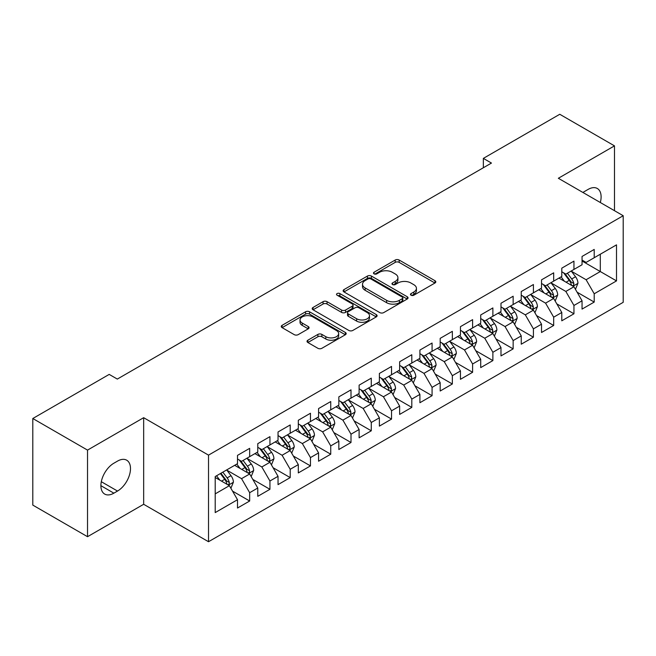 <?xml version="1.0" encoding="UTF-8"?>
<svg xmlns="http://www.w3.org/2000/svg" width="656" height="656" viewBox="0 0 656 656"><rect width="100%" height="100%" fill="white"/><g stroke="black" fill="none" stroke-linecap="round" stroke-linejoin="round"><path stroke-width="0.98" d="M411.05 295.208A1.968 1.14 0 0 0 413.838 295.208L434.977 283.007A2.813 1.624 0 0 0 435.797 281.859A2.813 1.624 0 0 0 434.977 280.711L399.168 260.038A2.813 1.624 0 0 0 395.191 260.038L374.051 272.24A1.968 1.14 0 0 0 373.477 273.044A1.968 1.14 0 0 0 374.051 273.847A1.968 1.14 0 0 0 376.839 273.847L379.57 272.265A9.004 5.199 0 0 1 392.304 272.265L395.289 273.987A9.004 5.199 0 0 1 397.921 277.668A9.004 5.199 0 0 1 395.289 281.342L392.55 282.925A1.968 1.14 0 0 0 391.976 283.728A1.968 1.14 0 0 0 392.55 284.532A1.968 1.14 0 0 0 395.338 284.532L398.069 282.949A9.004 5.199 0 0 1 410.804 282.949L413.788 284.671A9.004 5.199 0 0 1 416.429 288.345A9.004 5.199 0 0 1 413.788 292.027L411.05 293.601A1.968 1.14 0 0 0 410.476 294.405A1.968 1.14 0 0 0 411.05 295.208L411.05 293.601M307.853 340.21A2.813 1.624 0 0 0 307.024 341.358A2.813 1.624 0 0 0 307.853 342.506L317.898 348.303A2.813 1.624 0 0 0 321.875 348.303L345.351 334.749A2.813 1.624 0 0 0 346.179 333.601A2.813 1.624 0 0 0 345.351 332.453L309.542 311.78A2.813 1.624 0 0 0 305.565 311.78L282.088 325.335A2.813 1.624 0 0 0 281.268 326.483A2.813 1.624 0 0 0 282.088 327.631L294.224 334.634A2.813 1.624 0 0 0 298.201 334.634L308.254 328.836A2.813 1.624 0 0 0 309.074 327.688A2.813 1.624 0 0 0 308.254 326.54L302.236 323.064A7.528 4.346 0 0 1 300.03 319.989A7.528 4.346 0 0 1 304.671 315.979A7.528 4.346 0 0 1 312.879 316.922L336.454 330.526A7.528 4.346 0 0 1 338.652 333.601A7.528 4.346 0 0 1 334.011 337.619A7.528 4.346 0 0 1 325.811 336.676L321.875 334.404A2.813 1.624 0 0 0 317.898 334.404L307.853 340.21L307.853 342.506M87.527 450.106L87.527 536.698L143.664 504.284L143.664 417.692L87.527 450.106L32.8 418.512L109.208 374.396L117.317 379.078L491.459 163.065L483.349 158.383L483.349 167.747M143.664 417.692L208.518 455.133L623.2 215.726L623.2 302.318L208.518 541.725L208.518 455.133M614.483 210.691L614.483 145.87L558.346 178.276L623.2 215.726M614.483 145.87L559.765 114.275L483.349 158.383M379.767 312.584A2.813 1.624 0 0 0 383.752 312.584L407.22 299.029A2.813 1.624 0 0 0 408.048 297.881A2.813 1.624 0 0 0 407.22 296.733L371.411 276.061A2.813 1.624 0 0 0 367.434 276.061L343.957 289.608A2.813 1.624 0 0 0 343.137 290.764A2.813 1.624 0 0 0 343.957 291.912L379.767 312.584M337.881 295.635A1.968 1.14 0 0 1 339.882 295.913L339.882 293.576L376.29 314.593A2.813 1.624 0 0 1 377.11 315.741A2.813 1.624 0 0 1 376.29 316.889L352.813 330.444A2.813 1.624 0 0 1 348.836 330.444L313.027 309.771L313.027 307.475A2.813 1.624 0 0 0 312.199 308.623A2.813 1.624 0 0 0 313.027 309.771M313.027 307.475L323.072 301.67A2.813 1.624 0 0 1 327.049 301.67L341.571 310.058A2.813 1.624 0 0 0 345.548 310.058L352.215 306.204A2.813 1.624 0 0 0 353.043 305.056A2.813 1.624 0 0 0 352.215 303.908L337.094 295.184A1.968 1.14 0 0 1 336.52 294.38A1.968 1.14 0 0 1 337.733 293.33A1.968 1.14 0 0 1 339.882 293.576M582.052 261.006L600.297 271.543L600.297 254.225L616.509 244.86L594.213 257.734L594.213 249.428L582.052 256.447L582.052 264.753L573.951 269.436L573.951 261.129L561.79 268.148L561.79 276.455L553.68 281.137L553.68 272.83L541.52 279.85L541.52 288.156L533.41 292.838L533.41 284.532L521.249 291.551L521.249 299.858L513.148 304.54L513.148 296.233L500.987 303.252L500.987 311.559L492.877 316.241L492.877 307.935L480.717 314.954L480.717 323.26L472.607 327.943L472.607 319.636L460.446 326.655L460.446 334.962L452.345 339.644L452.345 331.337L440.184 338.357L440.184 346.663L432.074 351.345L432.074 343.039L419.914 350.058L419.914 358.365L411.804 363.047L411.804 354.74L399.643 361.759L399.643 370.066L391.542 374.748L391.542 366.442L379.381 373.461L379.381 381.767L371.271 386.45L371.271 378.143L359.111 385.162L359.111 393.469L351.001 398.151L351.001 389.844L338.84 396.864L338.84 405.17L330.739 409.852L330.739 401.546L318.578 408.565L318.578 416.872L310.468 421.554L310.468 413.247L298.308 420.266L298.308 428.573L290.198 433.255L290.198 424.949L278.037 431.968L278.037 440.274L269.936 444.957L269.936 436.65L257.775 443.669L257.775 451.976L249.665 456.658L249.665 448.351L237.505 455.371L237.505 463.677L215.209 476.551L215.209 512.59L237.505 499.716L229.395 485.678L215.209 477.486M616.509 244.86L616.509 280.899L594.213 293.773L586.111 279.735L571.417 271.248M577.091 292.191L594.213 302.08L594.213 293.773M594.213 302.08L582.052 309.099L582.052 300.792L573.951 305.475L565.841 291.436L551.147 282.949M556.821 303.892L573.951 313.781L573.951 305.475M573.951 313.781L561.79 320.8L561.79 312.494L553.68 317.176L545.571 303.138L530.876 294.651M536.559 315.593L553.68 325.483L553.68 317.176M553.68 325.483L541.52 332.502L541.52 324.195L533.41 328.877L525.308 314.839L510.614 306.352M516.288 327.295L533.41 337.184L533.41 328.877M533.41 337.184L521.249 344.203L521.249 335.897L513.148 340.579L505.038 326.54L490.344 318.053M496.018 338.996L513.148 348.885L513.148 340.579M513.148 348.885L500.987 355.905L500.987 347.598L492.877 352.28L484.768 338.242L470.073 329.755M475.756 350.698L492.877 360.587L492.877 352.28M492.877 360.587L480.717 367.606L480.717 359.299L472.607 363.982L464.505 349.943L449.811 341.456M455.485 362.399L472.607 372.288L472.607 363.982M472.607 372.288L460.446 379.307L460.446 371.001L452.345 375.683L444.235 361.645L429.541 353.158M435.215 374.1L452.345 383.99L452.345 375.683M452.345 383.99L440.184 391.009L440.184 382.702L432.074 387.384L423.965 373.346L409.27 364.859M414.953 385.802L432.074 395.691L432.074 387.384M432.074 395.691L419.914 402.718L419.914 394.404L411.804 399.086L403.702 385.047L389.008 376.56M394.682 397.511L411.804 407.392L411.804 399.086M411.804 407.392L399.643 414.42L399.643 406.105L391.542 410.787L383.432 396.749L368.738 388.262M374.412 409.213L391.542 419.094L391.542 410.787M391.542 419.094L379.381 426.121L379.381 417.806L371.271 422.489L363.162 408.45L348.467 399.963M354.142 420.914L371.271 430.795L371.271 422.489M371.271 430.795L359.111 437.823L359.111 429.508L351.001 434.19L342.899 420.152L328.205 411.665M333.879 432.616L351.001 442.497L351.001 434.19M351.001 442.497L338.84 449.524L338.84 441.209L330.739 445.891L322.629 431.853L307.935 423.366M313.609 444.317L330.739 454.198L330.739 445.891M330.739 454.198L318.578 461.225L318.578 452.911L310.468 457.593L302.359 443.554L287.664 435.067M293.339 456.018L310.468 465.899L310.468 457.593M310.468 465.899L298.308 472.927L298.308 464.612L290.198 469.294L282.096 455.256L267.402 446.769M273.076 467.72L290.198 477.601L290.198 469.294M290.198 477.601L278.037 484.628L278.037 476.313L269.936 480.996L261.826 466.957L247.132 458.47M252.806 479.421L269.936 489.302L269.936 480.996M269.936 489.302L257.775 496.33L257.775 488.015L249.665 492.697L241.556 478.659L226.861 470.172M232.536 491.123L249.665 501.004L249.665 492.697M249.665 501.004L237.505 508.031L237.505 499.716M237.505 458.995L241.556 461.34L249.665 456.658M215.209 493.87L229.395 485.678M257.775 447.294L261.826 449.639L269.936 444.957M241.556 478.659L249.665 473.976L234.668 465.317M257.775 488.015L249.665 473.976M278.037 435.592L282.096 437.937L290.198 433.255M261.826 466.957L269.936 462.275L254.938 453.616M278.037 476.313L269.936 462.275M298.308 423.891L302.359 426.236L310.468 421.554M282.096 455.256L290.198 450.574L275.2 441.914M298.308 464.612L290.198 450.574M318.578 412.189L322.629 414.535L330.739 409.852M302.359 443.554L310.468 438.872L295.471 430.213M318.578 452.911L310.468 438.872M338.84 400.488L342.899 402.833L351.001 398.151M322.629 431.853L330.739 427.171L315.741 418.512M338.84 441.209L330.739 427.171M359.111 388.787L363.162 391.132L371.271 386.45M342.899 420.152L351.001 415.469L336.003 406.81M359.111 429.508L351.001 415.469M379.381 377.085L383.432 379.43L391.542 374.748M363.162 408.45L371.271 403.768L356.274 395.109M379.381 417.806L371.271 403.768M399.643 365.384L403.702 367.729L411.804 363.047M383.432 396.749L391.542 392.067L376.544 383.407M399.643 406.105L391.542 392.067M419.914 353.682L423.965 356.028L432.074 351.345M403.702 385.047L411.804 380.365L396.806 371.706M419.914 394.404L411.804 380.365M440.184 341.981L444.235 344.326L452.345 339.644M423.965 373.346L432.074 368.664L417.077 360.005M440.184 382.702L432.074 368.664M460.446 330.28L464.505 332.625L472.607 327.943M444.235 361.645L452.345 356.962L437.347 348.303M460.446 371.001L452.345 356.962M480.717 318.578L484.768 320.923L492.877 316.241M464.505 349.943L472.607 345.261L457.609 336.602M480.717 359.299L472.607 345.261M500.987 306.877L505.038 309.222L513.148 304.54M484.768 338.242L492.877 333.56L477.88 324.9M500.987 347.598L492.877 333.56M521.249 295.175L525.308 297.521L533.41 292.838M505.038 326.54L513.148 321.858L498.15 313.199M521.249 335.897L513.148 321.858M541.52 283.474L545.571 285.819L553.68 281.137M525.308 314.839L533.41 310.157L518.412 301.498M541.52 324.195L533.41 310.157M561.79 271.773L565.841 274.118L573.951 269.436M545.571 303.138L553.68 298.455L538.683 289.796M561.79 312.494L553.68 298.455M582.052 260.071L586.111 262.416L594.213 257.734M565.841 291.436L573.951 286.754L558.953 278.095M582.052 300.792L573.951 286.754M32.8 418.512L32.8 505.104L87.527 536.698M143.664 504.284L208.518 541.725M586.111 279.735L600.297 271.543L616.509 280.899M600.314 202.507A18.343 10.594 120 0 0 597.313 188.485A18.343 10.594 120 0 0 588.137 189.395L584.488 191.503A18.343 10.594 120 0 0 582.954 192.487M113.873 463.21A18.343 10.594 120 0 0 101.885 479.372A18.343 10.594 120 0 0 104.698 494.075A18.343 10.594 120 0 0 113.873 493.164L117.522 491.057A18.343 10.594 120 0 0 129.503 474.895A18.343 10.594 120 0 0 126.69 460.192A18.343 10.594 120 0 0 117.522 461.102L113.873 463.21M411.837 295.487L413.788 294.364A9.004 5.199 0 0 0 416.429 290.69L416.429 288.345M397.921 277.668L397.921 280.005A9.004 5.199 0 0 1 395.289 283.679L393.338 284.811M434.936 283.031L399.168 262.375A2.813 1.624 0 0 0 395.191 262.375L374.838 274.126M407.187 299.054L371.411 278.398A2.813 1.624 0 0 0 367.434 278.398L343.998 291.928M402.251 298.685A1.968 1.14 0 0 0 402.825 297.881A1.968 1.14 0 0 0 402.251 297.078L370.82 278.931A1.968 1.14 0 0 0 368.032 278.931L365.146 280.596A9.004 5.199 0 0 0 362.514 284.269A9.004 5.199 0 0 0 365.146 287.943L386.63 300.35A9.004 5.199 0 0 0 399.365 300.35L402.251 298.685L402.251 301.022A1.968 1.14 0 0 0 402.825 300.218L402.825 297.881M362.514 284.269L362.514 286.615A9.004 5.199 0 0 0 365.146 290.288L365.146 287.943M402.251 301.022L399.365 302.695A9.004 5.199 0 0 1 386.63 302.695L365.146 290.288M313.06 309.788L323.072 304.015L323.072 301.67M353.043 305.056L353.043 307.402A2.813 1.624 0 0 1 352.215 308.55L345.548 312.395A2.813 1.624 0 0 1 341.571 312.395L327.049 304.015A2.813 1.624 0 0 0 323.072 304.015M339.882 295.913L376.249 316.914M356.643 318.759A7.528 4.346 0 0 0 364.843 319.702A7.528 4.346 0 0 0 369.492 315.684A7.528 4.346 0 0 0 367.286 312.609L358.98 307.82A2.813 1.624 0 0 0 355.003 307.82L348.336 311.666A2.813 1.624 0 0 0 347.516 312.814A2.813 1.624 0 0 0 348.336 313.962L356.643 318.759L356.643 321.096A7.528 4.346 0 0 0 364.843 322.039A7.528 4.346 0 0 0 369.492 318.021L369.492 315.684M347.516 312.814L347.516 315.151A2.813 1.624 0 0 0 348.336 316.299L348.336 313.962M356.643 321.096L348.336 316.299M338.652 333.601L338.652 335.946A7.528 4.346 0 0 1 334.011 339.956A7.528 4.346 0 0 1 325.811 339.013L321.875 336.749A2.813 1.624 0 0 0 317.898 336.749L307.894 342.522M300.03 319.989L300.03 322.334A7.528 4.346 0 0 0 302.236 325.401L302.236 323.064M308.213 328.861L302.236 325.401M345.318 334.773L309.542 314.117A2.813 1.624 0 0 0 305.565 314.117L282.129 327.647M575.451 289.353L577.961 283.22A7.593 4.387 -120 0 0 575.542 276.75L571.228 271.002M564.373 281.219L561.101 276.857M559.568 278.447L559.199 277.955M572.516 285.926L573.697 284.868L573.861 283.54A7.593 4.387 -120 0 0 571.688 278.972L567.383 273.224M564.923 273.585L570.244 280.686A3.87 2.23 60 0 1 570.941 281.859L573.861 283.54M563.586 272.814L569.252 280.374A7.593 4.387 60 0 1 571.425 284.95L571.581 285.385M555.181 301.055L557.69 294.921A7.593 4.387 -120 0 0 555.271 288.451L550.966 282.703M544.103 292.92L540.831 288.558M539.298 290.149L538.929 289.657M552.254 297.627L553.426 296.569L553.59 295.241A7.593 4.387 -120 0 0 551.417 290.674L547.112 284.925M544.652 285.286L549.974 292.387A3.87 2.23 60 0 1 550.679 293.56L553.59 295.241M543.324 284.515L548.99 292.076A7.593 4.387 60 0 1 551.163 296.651L551.311 297.086M534.911 312.756L537.428 306.623A7.593 4.387 -120 0 0 535.001 300.153L530.696 294.405M523.832 304.622L520.561 300.259M519.035 301.85L518.658 301.358M531.983 309.329L533.156 308.271L533.328 306.942A7.593 4.387 -120 0 0 531.155 302.375L526.842 296.627M524.39 296.988L529.704 304.089A3.87 2.23 60 0 1 530.409 305.261L533.328 306.942M523.053 296.217L528.72 303.777A7.593 4.387 60 0 1 530.893 308.353L531.048 308.787M514.648 324.458L517.158 318.324A7.593 4.387 -120 0 0 514.73 311.854L510.425 306.106M503.57 316.323L500.298 311.961M498.765 313.552L498.396 313.06M511.713 321.03L512.894 319.972L513.058 318.644A7.593 4.387 -120 0 0 510.885 314.076L506.58 308.328M504.12 308.689L509.441 315.79A3.87 2.23 60 0 1 510.138 316.963L513.058 318.644M502.783 307.918L508.449 315.479A7.593 4.387 60 0 1 510.622 320.054L510.778 320.489M494.378 336.159L496.887 330.025A7.593 4.387 -120 0 0 494.468 323.556L490.163 317.807M483.3 328.025L480.028 323.662M478.495 325.253L478.126 324.761M491.451 332.731L492.623 331.674L492.787 330.345A7.593 4.387 -120 0 0 490.614 325.778L486.309 320.03M483.849 320.39L489.171 327.492A3.87 2.23 60 0 1 489.876 328.664L492.787 330.345M482.513 319.62L488.187 327.18A7.593 4.387 60 0 1 490.36 331.756L490.508 332.19M474.108 347.86L476.625 341.727A7.593 4.387 -120 0 0 474.198 335.257L469.893 329.509M463.029 339.726L459.758 335.364M458.232 336.954L457.855 336.462M471.18 344.433L472.353 343.375L472.525 342.047A7.593 4.387 -120 0 0 470.344 337.479L466.039 331.731M463.587 332.092L468.901 339.193A3.87 2.23 60 0 1 469.606 340.366L472.525 342.047M462.25 331.321L467.917 338.881A7.593 4.387 60 0 1 470.09 343.457L470.245 343.892M453.845 359.562L456.355 353.428A7.593 4.387 -120 0 0 453.927 346.958L449.622 341.21M442.767 351.427L439.495 347.065M437.962 348.656L437.585 348.164M450.91 356.134L452.091 355.076L452.255 353.748A7.593 4.387 -120 0 0 450.082 349.181L445.777 343.432M443.317 343.793L448.638 350.894A3.87 2.23 60 0 1 449.335 352.067L452.255 353.748M441.98 343.022L447.646 350.583A7.593 4.387 60 0 1 449.819 355.158L449.975 355.593M433.575 371.263L436.084 365.13A7.593 4.387 -120 0 0 433.665 358.66L429.36 352.912M422.497 363.129L419.225 358.766M417.692 360.357L417.323 359.865M430.648 367.836L431.82 366.778L431.984 365.449A7.593 4.387 -120 0 0 429.811 360.882L425.506 355.134M423.046 355.495L428.368 362.596A3.87 2.23 60 0 1 429.073 363.768L431.984 365.449M421.71 354.724L427.384 362.284A7.593 4.387 60 0 1 429.557 366.86L429.705 367.294M413.305 382.965L415.822 376.831A7.593 4.387 -120 0 0 413.395 370.361L409.09 364.613M402.226 374.83L398.955 370.468M397.429 372.059L397.052 371.567M410.377 379.537L411.55 378.479L411.722 377.151A7.593 4.387 -120 0 0 409.541 372.583L405.236 366.835M402.784 367.196L408.098 374.297A3.87 2.23 60 0 1 408.803 375.47L411.722 377.151M401.447 366.425L407.114 373.986A7.593 4.387 60 0 1 409.287 378.561L409.442 378.996M393.042 394.666L395.552 388.532A7.593 4.387 -120 0 0 393.124 382.063L388.819 376.314M381.964 386.54L378.684 382.169M377.159 383.76L376.782 383.268M390.107 391.238L391.288 390.181L391.452 388.852A7.593 4.387 -120 0 0 389.279 384.285L384.974 378.537M382.514 378.897L387.835 385.999A3.87 2.23 60 0 1 388.532 387.171L391.452 388.852M381.177 378.127L386.843 385.687A7.593 4.387 60 0 1 389.016 390.263L389.172 390.697M372.772 406.367L375.281 400.234A7.593 4.387 -120 0 0 372.862 393.764L368.557 388.016M361.694 398.241L358.422 393.871M356.889 395.461L356.52 394.969M369.836 402.94L371.017 401.882L371.181 400.554A7.593 4.387 -120 0 0 369.008 395.986L364.703 390.238M362.243 390.599L367.565 397.7A3.87 2.23 60 0 1 368.27 398.873L371.181 400.554M360.907 389.828L366.581 397.397A7.593 4.387 60 0 1 368.754 401.964L368.902 402.399M352.502 418.069L355.019 411.935A7.593 4.387 -120 0 0 352.592 405.465L348.287 399.717M341.423 409.943L338.152 405.572M336.618 407.163L336.249 406.671M349.574 414.641L350.747 413.583L350.919 412.255A7.593 4.387 -120 0 0 348.738 407.688L344.433 401.939M341.981 402.3L347.295 409.401A3.87 2.23 60 0 1 348 410.574L350.919 412.255M340.644 401.529L346.311 409.098A7.593 4.387 60 0 1 348.484 413.665L348.639 414.1M332.239 429.77L334.749 423.637A7.593 4.387 -120 0 0 332.321 417.167L328.016 411.419M321.161 421.644L317.881 417.273M316.356 418.864L315.979 418.372M329.304 426.343L330.485 425.285L330.649 423.956A7.593 4.387 -120 0 0 328.476 419.389L324.171 413.641M321.711 414.002L327.024 421.103A3.87 2.23 60 0 1 327.729 422.275L330.649 423.956M320.374 413.231L326.04 420.799A7.593 4.387 60 0 1 328.213 425.367L328.369 425.801M311.969 441.472L314.478 435.338A7.593 4.387 -120 0 0 312.059 428.868L307.754 423.12M300.891 433.345L297.619 428.975M296.086 430.566L295.717 430.074M309.033 438.044L310.214 436.986L310.378 435.658A7.593 4.387 -120 0 0 308.205 431.09L303.9 425.342M301.44 425.703L306.762 432.804A3.87 2.23 60 0 1 307.467 433.977L310.378 435.658M300.104 424.932L305.77 432.501A7.593 4.387 60 0 1 307.951 437.068L308.099 437.503M291.699 453.173L294.216 447.039A7.593 4.387 -120 0 0 291.789 440.57L287.484 434.821M280.62 445.047L277.349 440.676M275.815 442.267L275.446 441.775M288.771 449.745L289.944 448.688L290.116 447.359A7.593 4.387 -120 0 0 287.935 442.792L283.63 437.044M281.178 437.404L286.492 444.506A3.87 2.23 60 0 1 287.197 445.678L290.116 447.359M279.841 436.634L285.508 444.202A7.593 4.387 60 0 1 287.681 448.77L287.836 449.204M271.436 464.874L273.946 458.741A7.593 4.387 -120 0 0 271.518 452.271L267.213 446.523M260.358 456.748L257.078 452.378M255.553 453.968L255.176 453.476M268.501 461.447L269.682 460.389L269.846 459.061A7.593 4.387 -120 0 0 267.673 454.493L263.368 448.745M260.908 449.106L266.221 456.207A3.87 2.23 60 0 1 266.926 457.38L269.846 459.061M259.571 448.335L265.237 455.904A7.593 4.387 60 0 1 267.41 460.471L267.566 460.906M251.166 476.576L253.675 470.442A7.593 4.387 -120 0 0 251.256 463.972L246.951 458.224M240.088 468.45L236.816 464.079M235.283 465.67L234.914 465.178M248.23 473.148L249.411 472.09L249.575 470.762A7.593 4.387 -120 0 0 247.402 466.195L243.097 460.446M240.637 460.807L245.959 467.908A3.87 2.23 60 0 1 246.664 469.081L249.575 470.762M239.301 460.036L244.967 467.605A7.593 4.387 60 0 1 247.148 472.172L247.296 472.607M230.896 488.277L233.413 482.144A7.593 4.387 -120 0 0 230.986 475.674L226.681 469.926M219.817 480.151L216.546 475.78M227.968 484.85L229.141 483.792L229.305 482.463A7.593 4.387 -120 0 0 227.132 477.896L222.827 472.148M220.924 473.247L225.689 479.61A3.87 2.23 60 0 1 226.394 480.782L229.305 482.463M220.4 473.558L224.705 479.306A7.593 4.387 60 0 1 226.878 483.874L227.033 484.308M413.788 294.364L413.788 292.027M392.55 284.532L392.55 282.925M395.289 283.679L395.289 281.342M374.051 273.847L374.051 272.24M395.191 262.375L395.191 260.038M399.168 262.375L399.168 260.038M434.977 283.007L434.977 280.711M343.957 291.912L343.957 289.608M367.434 278.398L367.434 276.061M371.411 278.398L371.411 276.061M407.22 299.029L407.22 296.733M386.63 302.695L386.63 300.35M399.365 302.695L399.365 300.35M327.049 304.015L327.049 301.67M341.571 312.395L341.571 310.058M345.548 312.395L345.548 310.058M352.215 308.55L352.215 306.204M376.29 316.889L376.29 314.593M317.898 336.749L317.898 334.404M321.875 336.749L321.875 334.404M325.811 339.013L325.811 336.676M308.254 328.836L308.254 326.54M282.088 327.631L282.088 325.335M305.565 314.117L305.565 311.78M309.542 314.117L309.542 311.78M345.351 334.749L345.351 332.453M100.901 485.678L113.873 493.164M101.311 481.701L117.522 491.057M573 286.205L577.911 283.367M571.688 278.972L575.542 276.75M566.079 282.211L569.252 280.374M552.729 297.906L557.641 295.069M551.417 290.674L555.271 288.451M545.817 293.913L548.99 292.076M532.459 309.607L537.379 306.77M531.155 302.375L535.001 300.153M525.546 305.614L528.72 303.777M512.197 321.309L517.108 318.472M510.885 314.076L514.73 311.854M505.276 317.315L508.449 315.479M491.926 333.01L496.838 330.173M490.614 325.778L494.468 323.556M485.014 329.017L488.187 327.18M471.656 344.712L476.576 341.874M470.344 337.479L474.198 335.257M464.743 340.718L467.917 338.881M451.394 356.413L456.305 353.576M450.082 349.181L453.927 346.958M444.473 352.42L447.646 350.583M431.123 368.114L436.035 365.277M429.811 360.882L433.665 358.66M424.211 364.121L427.384 362.284M410.853 379.816L415.773 376.979M409.541 372.583L413.395 370.361M403.94 375.822L407.114 373.986M390.591 391.517L395.502 388.68M389.279 384.285L393.124 382.063M383.67 387.524L386.843 385.687M370.32 403.219L375.232 400.381M369.008 395.986L372.862 393.764M363.408 399.225L366.581 397.397M350.05 414.92L354.97 412.083M348.738 407.688L352.592 405.465M343.137 410.927L346.311 409.098M329.788 426.621L334.699 423.784M328.476 419.389L332.321 417.167M322.867 422.628L326.04 420.799M309.517 438.323L314.429 435.486M308.205 431.09L312.059 428.868M302.596 434.329L305.77 432.501M289.247 450.024L294.167 447.187M287.935 442.792L291.789 440.57M282.334 446.031L285.508 444.202M268.976 461.726L273.896 458.888M267.673 454.493L271.518 452.271M262.064 457.732L265.237 455.904M248.714 473.427L253.626 470.59M247.402 466.195L251.256 463.972M241.793 469.434L244.967 467.605M228.444 485.128L233.356 482.291M227.132 477.896L230.986 475.674M221.531 481.135L224.705 479.306"/></g></svg>
